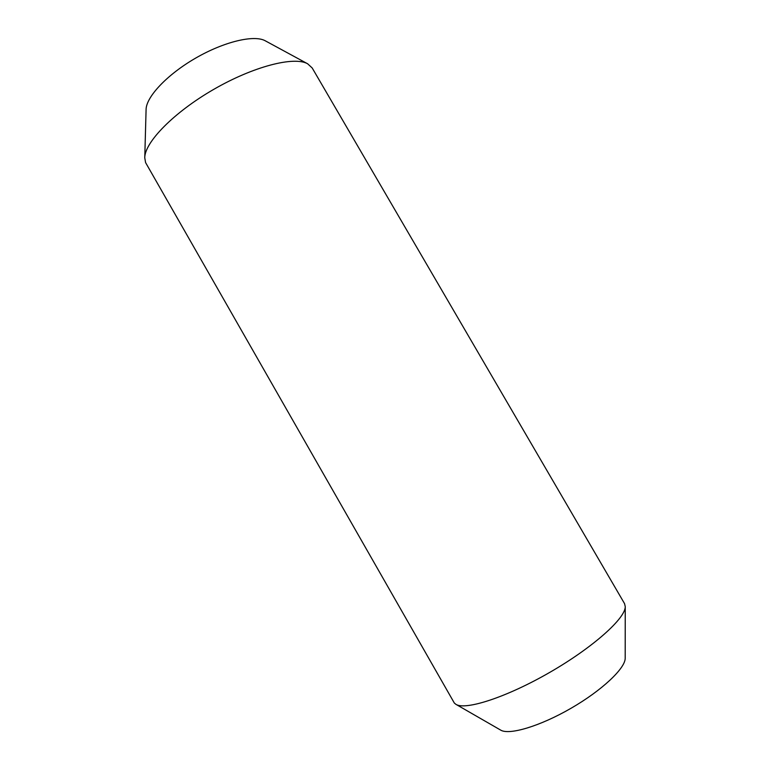 <?xml version="1.0" encoding="UTF-8"?>
<svg xmlns="http://www.w3.org/2000/svg" width="770" height="770" viewBox="0 0 770 770"><rect width="100%" height="100%" fill="white"/><g stroke="black" fill="none" stroke-linecap="round" stroke-linejoin="round"><path stroke-width="1.16" d="M145.588 162.585L454.319 703.029L455.888 704.319C465.427 710.614 506.872 697.197 550.011 672.239C593.189 647.368 625.721 618.069 625.24 606.548L624.547 603.632L312.177 67.953L307.625 63.775C294.121 56.056 253.407 66.403 213.637 89.426C173.808 112.362 144.644 142.354 144.76 157.802L145.588 162.585M455.888 704.319L500.644 730.085C509.057 735.408 539.924 726.274 570.926 708.333C601.976 690.449 625.442 668.206 625.192 658.177L625.24 606.548M144.76 157.802L146.088 109.571C146.117 96.943 167.109 74.546 195.647 58.106C224.147 41.619 254.148 34.573 265.236 40.781L307.625 63.775"/></g></svg>

